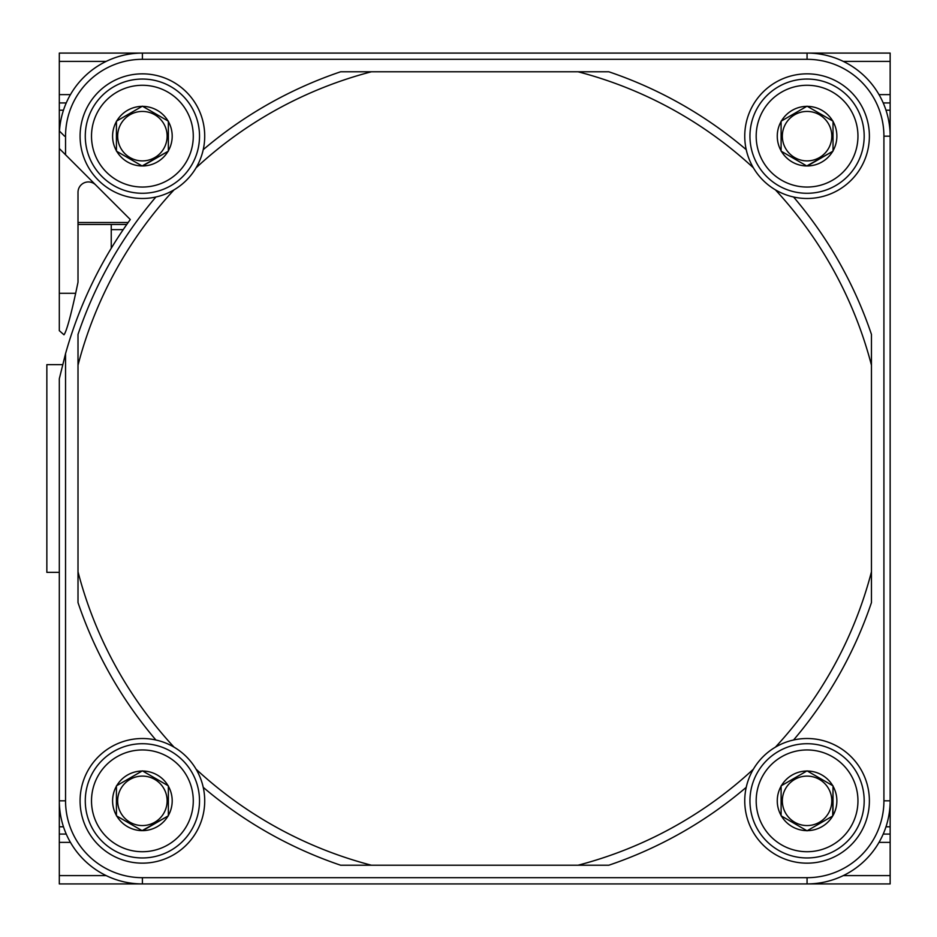 <?xml version="1.0" encoding="UTF-8"?>
<svg xmlns="http://www.w3.org/2000/svg" width="937" height="937" viewBox="0 0 937 937"><rect width="100%" height="100%" fill="white"/><g stroke="black" fill="none" stroke-linecap="round" stroke-linejoin="round"><path stroke-width="1.41" d="M100.809 190.047L130.29 219.527A425 425 0 0 0 65.543 353.659L65.543 800.83A76.857 76.857 0 0 0 124.644 875.615M130.29 219.527L59.312 148.55L59.312 130.922L64.559 136.17L59.312 130.922L59.312 53.081L890.15 53.081L890.15 883.919L59.312 883.919L59.312 378.771L65.543 353.659M142.401 877.688L142.401 883.919A83.088 83.088 0 0 1 59.312 800.83L65.543 800.83A76.857 76.857 0 0 0 142.401 877.688L807.062 877.688A76.857 76.857 0 0 0 883.919 800.83L883.919 136.17A76.857 76.857 0 0 0 807.062 59.312L142.401 59.312A76.857 76.857 0 0 0 77.736 94.625M883.919 800.83L890.15 800.83A83.088 83.088 0 0 1 807.062 883.919L807.062 877.688A76.857 76.857 0 0 0 871.726 842.375M807.062 59.312L807.062 53.081A83.088 83.088 0 0 1 890.15 136.17L883.919 136.17A76.857 76.857 0 0 0 824.818 61.385M126.8 224.447L78.005 224.447M66.246 102.929L59.312 102.929M165.017 188.618A57.122 57.122 0 0 1 157.662 191.207M59.312 834.071L66.246 834.071M890.15 102.929L883.216 102.929M883.216 834.071L890.15 834.071M111.245 248.282L111.245 224.447M111.245 229.635L123.215 229.635M59.312 765.529L59.312 836.144M59.312 100.856L59.312 171.471M59.312 572.355L46.85 572.355L46.85 364.645L62.615 364.645M59.312 557.82L59.312 379.18M746.766 151.864L746.239 149.674A418.769 418.769 0 0 0 608.804 71.774L340.658 71.774A418.769 418.769 0 0 0 203.224 149.674L202.697 151.864M791.367 740.535L793.557 740.007A418.769 418.769 0 0 0 871.457 602.573L871.457 334.427A418.769 418.769 0 0 0 793.557 196.993L791.367 196.465M202.697 785.136L203.224 787.326A418.769 418.769 0 0 0 340.658 865.226L608.804 865.226A418.769 418.769 0 0 0 746.239 787.326L746.766 785.136M158.095 196.465L155.905 196.993A418.769 418.769 0 0 0 78.005 334.427L78.005 602.573A418.769 418.769 0 0 0 155.905 740.007L158.095 740.535M95.738 184.976A10.389 10.389 0 0 0 78.005 192.319L78.005 282.26L75.663 293.293C70.31 317.713 66.41 331.546 63.985 334.802L59.312 330.679L59.312 148.55M59.464 131.075L64.559 136.17L65.543 136.17A76.857 76.857 0 0 1 142.401 59.312L142.401 53.081A83.088 83.088 0 0 0 59.464 131.075A83.088 83.088 0 0 1 142.401 53.081M371.439 71.774A409.949 409.949 0 0 0 196.067 167.828M174.059 189.836A409.949 409.949 0 0 0 78.005 365.207M78.005 571.793A409.949 409.949 0 0 0 174.059 747.164M196.067 769.172A409.949 409.949 0 0 0 371.439 865.226M578.024 865.226A409.949 409.949 0 0 0 753.395 769.172M775.403 747.164A409.949 409.949 0 0 0 871.457 571.793M871.457 365.207A409.949 409.949 0 0 0 775.403 189.836M753.395 167.828A409.949 409.949 0 0 0 578.024 71.774M794.705 157.58A24.725 24.725 0 0 0 828.484 148.526A24.725 24.725 0 0 0 819.43 114.747A24.725 24.725 0 0 0 785.651 123.801A24.725 24.725 0 0 0 794.705 157.58M807.366 106.361L833.028 121.178L833.028 151.15L806.757 165.966L781.107 151.15L781.107 121.178L807.062 106.186L832.724 121.002A29.808 29.808 0 0 0 807.366 106.361M781.411 121.002L806.757 106.361A29.808 29.808 0 0 0 781.411 121.002M781.107 150.798L781.107 121.529A29.808 29.808 0 0 0 781.107 150.798M806.757 165.966L781.411 151.325A29.808 29.808 0 0 0 806.757 165.966M832.724 151.325L807.366 165.966A29.808 29.808 0 0 0 832.724 151.325M833.028 121.529L833.028 150.798A29.808 29.808 0 0 0 833.028 121.529M778.506 185.631A57.122 57.122 0 0 1 778.506 86.696A57.122 57.122 0 0 1 864.183 136.17A57.122 57.122 0 0 1 778.506 185.631M869.384 136.17A62.31 62.31 0 0 0 775.906 82.198A62.31 62.31 0 0 0 775.906 190.129A62.31 62.31 0 0 0 869.384 136.17M204.711 800.83A62.31 62.31 0 0 0 111.245 746.871A62.31 62.31 0 0 0 111.245 854.802A62.31 62.31 0 0 0 204.711 800.83M142.096 830.639L116.434 815.822L116.434 785.85L142.401 770.858L168.355 785.85L168.355 815.822L142.096 830.639A29.808 29.808 0 0 1 116.738 815.998L142.096 830.639M116.434 815.471A29.808 29.808 0 0 1 116.434 786.202L116.434 815.471M116.738 785.674A29.808 29.808 0 0 1 142.096 771.034L116.738 785.674M117.664 800.83A24.725 24.725 0 0 0 142.401 825.567A24.725 24.725 0 0 0 167.126 800.83A24.725 24.725 0 0 0 142.401 776.105A24.725 24.725 0 0 0 117.664 800.83M168.051 815.998L142.705 830.639A29.808 29.808 0 0 0 168.051 815.998M168.355 786.202L168.355 815.471A29.808 29.808 0 0 0 168.355 786.202M142.705 771.034L168.051 785.674A29.808 29.808 0 0 0 142.705 771.034M85.279 800.83A57.122 57.122 0 0 1 170.956 751.369A57.122 57.122 0 0 1 170.956 850.304A57.122 57.122 0 0 1 85.279 800.83M869.384 800.83A62.31 62.31 0 0 0 775.906 746.871A62.31 62.31 0 0 0 775.906 854.802A62.31 62.31 0 0 0 869.384 800.83M832.724 815.998L807.062 830.814L781.107 815.822L781.107 785.85L807.062 770.858L833.028 785.85L832.724 815.998A29.808 29.808 0 0 1 807.366 830.639L832.724 815.998M806.757 830.639A29.808 29.808 0 0 1 781.411 815.998L806.757 830.639M781.107 815.471A29.808 29.808 0 0 1 781.107 786.202L781.107 815.471M794.705 822.253A24.725 24.725 0 0 0 828.484 813.199A24.725 24.725 0 0 0 819.43 779.42A24.725 24.725 0 0 0 785.651 788.474A24.725 24.725 0 0 0 794.705 822.253M833.028 786.202L833.028 815.471A29.808 29.808 0 0 0 833.028 786.202M807.366 771.034L832.724 785.674A29.808 29.808 0 0 0 807.366 771.034M781.411 785.674L806.757 771.034A29.808 29.808 0 0 0 781.411 785.674M778.506 850.304A57.122 57.122 0 0 1 778.506 751.369A57.122 57.122 0 0 1 864.183 800.83A57.122 57.122 0 0 1 778.506 850.304M204.711 136.17A62.31 62.31 0 0 0 111.245 82.198A62.31 62.31 0 0 0 111.245 190.129A62.31 62.31 0 0 0 204.711 136.17M142.096 165.966L116.434 151.15L116.434 121.178L142.401 106.186L168.355 121.178L168.355 151.15L142.096 165.966A29.808 29.808 0 0 1 116.738 151.325L142.096 165.966M116.434 150.798A29.808 29.808 0 0 1 116.434 121.529L116.434 150.798M116.738 121.002A29.808 29.808 0 0 1 142.096 106.361L116.738 121.002M117.664 136.17A24.725 24.725 0 0 0 142.401 160.895A24.725 24.725 0 0 0 167.126 136.17A24.725 24.725 0 0 0 142.401 111.433A24.725 24.725 0 0 0 117.664 136.17M168.051 151.325L142.705 165.966A29.808 29.808 0 0 0 168.051 151.325M168.355 121.529L168.355 150.798A29.808 29.808 0 0 0 168.355 121.529M142.705 106.361L168.051 121.002A29.808 29.808 0 0 0 142.705 106.361M85.279 136.17A57.122 57.122 0 0 1 170.956 86.696A57.122 57.122 0 0 1 170.956 185.631A57.122 57.122 0 0 1 85.279 136.17M70.439 842.375L59.312 842.375M59.312 875.615L106.186 875.615M106.186 61.385L59.312 61.385M59.312 94.625L70.439 94.625M78.005 222.502L128.158 222.502M843.277 875.615L890.15 875.615M890.15 842.375L879.023 842.375M879.023 94.625L890.15 94.625M890.15 61.385L843.277 61.385M890.15 110.203L885.992 110.203M63.47 110.203L59.312 110.203M885.992 826.797L890.15 826.797M59.312 826.797L63.47 826.797M65.543 136.17L65.543 154.781M59.312 293.293L75.663 293.293M142.401 883.919A83.088 83.088 0 0 1 59.312 800.83M890.15 800.83A83.088 83.088 0 0 1 807.062 883.919M807.062 53.081A83.088 83.088 0 0 1 890.15 136.17M781.622 180.232A50.891 50.891 0 0 1 781.622 92.095A50.891 50.891 0 0 1 857.952 136.17A50.891 50.891 0 0 1 781.622 180.232M91.51 800.83A50.891 50.891 0 0 1 167.84 756.768A50.891 50.891 0 0 1 167.84 844.905A50.891 50.891 0 0 1 91.51 800.83M781.622 844.905A50.891 50.891 0 0 1 781.622 756.768A50.891 50.891 0 0 1 857.952 800.83A50.891 50.891 0 0 1 781.622 844.905M91.51 136.17A50.891 50.891 0 0 1 167.84 92.095A50.891 50.891 0 0 1 167.84 180.232A50.891 50.891 0 0 1 91.51 136.17"/></g></svg>
